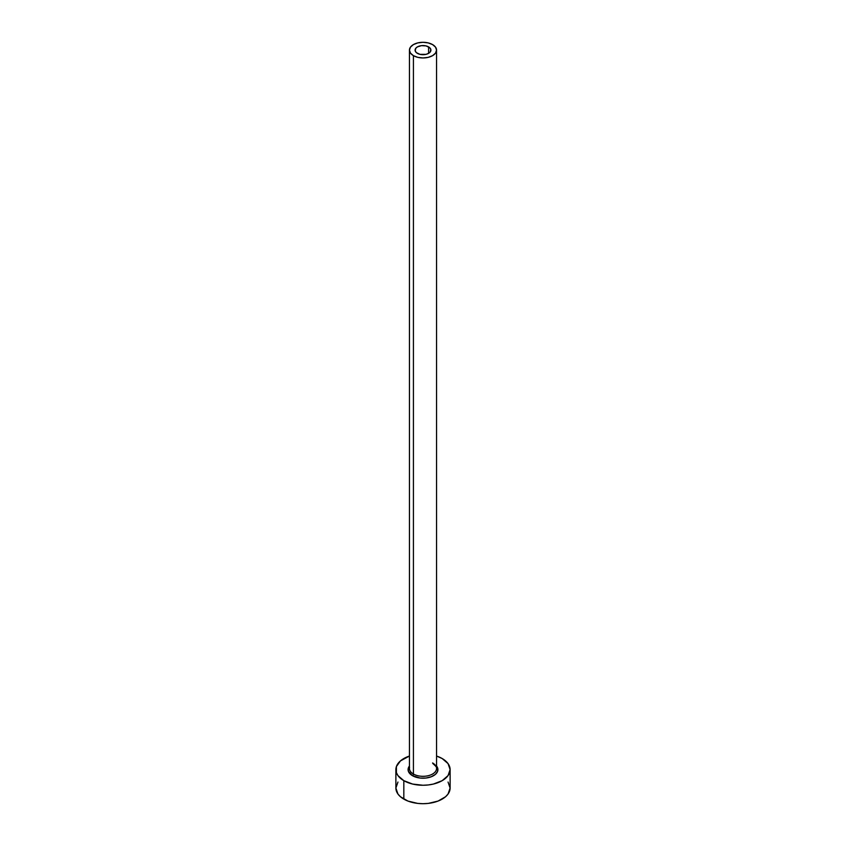 <?xml version="1.0" encoding="UTF-8"?>
<svg xmlns="http://www.w3.org/2000/svg" width="846" height="846" viewBox="0 0 846 846"><rect width="100%" height="100%" fill="white"/><g stroke="black" fill="none" stroke-linecap="round" stroke-linejoin="round"><path stroke-width="1.27" d="M417.406 53.351A7.91 4.568 180 0 1 415.09 50.126A7.91 4.568 180 0 1 419.976 45.906A7.91 4.568 180 0 1 428.594 46.9L428.594 53.351L426.024 54.345L419.976 54.345L416.422 52.663L415.249 51.014L415.693 48.381L417.406 46.9L421.456 45.652L426.024 45.906L429.578 47.588L430.751 49.237L430.307 51.87L428.594 53.351L428.594 46.9A7.91 4.568 180 0 1 430.91 50.126A7.91 4.568 180 0 1 426.024 54.345A7.91 4.568 180 0 1 417.406 53.351M409.57 767.438A13.557 7.826 0 0 0 413.419 774.027A1.354 0.783 -60 0 1 412.457 775.687A14.911 8.608 180 0 1 409.443 766.011L408.375 767.914L408.375 771.277L412.457 775.687A1.354 0.783 120 0 0 413.419 774.027A13.557 7.826 0 0 0 428.192 775.719A13.557 7.826 0 0 0 436.557 768.496L436.557 50.126A13.557 7.826 180 0 1 428.192 57.359A13.557 7.826 180 0 1 413.419 55.656L413.419 774.027L413.419 55.656A13.557 7.826 180 0 1 409.443 50.126A13.557 7.826 180 0 1 417.808 42.892A13.557 7.826 180 0 1 432.581 44.595A13.557 7.826 180 0 1 436.557 50.126L435.521 47.133L432.581 44.595L428.192 42.892L423 42.3L417.808 42.892L413.419 44.595L410.479 47.133L409.443 50.126L410.479 53.118L413.419 55.656L417.808 57.359L423 57.951L428.192 57.359L432.581 55.656L435.521 53.118L436.557 50.126M397.948 782.053L395.886 788.049A27.114 15.651 0 0 0 403.828 799.11L403.828 780.668L412.626 784.062L423 785.257L428.288 784.951L433.374 784.062L442.172 780.668L448.052 775.592L450.114 769.596L448.052 763.61L442.172 758.534L436.557 756.038A27.114 15.651 180 0 1 442.172 758.534A27.114 15.651 180 0 1 450.114 769.596A27.114 15.651 180 0 1 433.374 784.062A27.114 15.651 180 0 1 403.828 780.668L403.828 799.11A27.114 15.651 0 0 0 433.374 802.505A27.114 15.651 0 0 0 450.114 788.049L448.052 782.053M403.828 780.668A27.114 15.651 180 0 1 395.886 769.596A27.114 15.651 180 0 1 409.443 756.038L400.454 760.903L396.404 766.55L396.404 772.652L397.948 775.592L403.828 780.668M436.557 766.011L437.625 767.914L437.625 771.277L435.394 774.386L431.28 776.755L425.908 778.045L420.092 778.045L412.457 775.687A14.911 8.608 180 0 0 431.513 776.67A14.911 8.608 180 0 0 436.557 766.011M395.886 769.596L395.886 788.049L397.948 794.034L400.454 796.742L407.941 801.067L417.713 803.404L423 803.7L428.288 803.404L438.059 801.067L445.546 796.742L448.052 794.034L450.114 788.049L450.114 769.596M409.443 50.126L409.443 768.496A13.557 7.826 0 0 0 413.419 774.027A13.557 7.826 0 0 0 427.336 775.909A13.557 7.826 0 0 0 436.43 769.543A13.557 7.826 0 0 0 432.581 762.955M436.557 768.496C437.308 767.946 436.081 766.307 432.866 763.578"/></g></svg>
